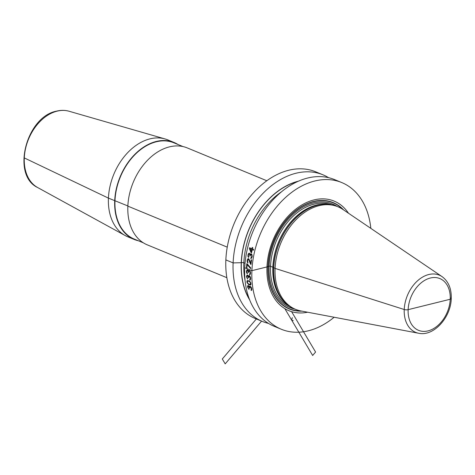 <?xml version="1.0" encoding="UTF-8"?>
<svg xmlns="http://www.w3.org/2000/svg" width="475" height="475" viewBox="0 0 475 475"><rect width="100%" height="100%" fill="white"/><g stroke="black" fill="none" stroke-linecap="round" stroke-linejoin="round"><path stroke-width="0.71" d="M334.151 317.247A79.325 55.7 -67.6 0 1 281.277 329.24A79.325 55.7 -67.6 0 1 251.904 270.661L266.968 266.932A59.28 41.622 112.4 0 0 307.616 312.218M281.277 329.24L274.105 326.277A79.325 55.7 -67.6 0 1 244.732 267.704A79.325 55.7 -67.6 0 1 334.62 179.621L341.786 182.578A79.325 55.7 112.4 0 0 251.904 270.661L244.732 267.704M268.488 323.416A79.325 55.7 -67.6 0 1 262.485 321.486A79.325 55.7 -67.6 0 1 233.112 262.907A79.325 55.7 -67.6 0 1 322.994 174.824A79.325 55.7 -67.6 0 1 328.617 177.692M262.485 321.486L255.229 318.493A79.325 55.7 -67.6 0 1 225.857 259.914A79.325 55.7 -67.6 0 1 315.744 171.831L322.994 174.824M370.827 228.362A79.325 55.7 112.4 0 0 341.786 182.578M348.466 213.216A59.28 41.622 112.4 0 0 299.6 206.393A59.28 41.622 112.4 0 0 266.968 266.932L267.971 266.487A0.997 0.327 -177.5 0 1 268.143 266.428L269.117 266.184A0.997 0.327 -177.5 0 1 270.53 266.273L272.828 267.223A0.997 0.327 -177.5 0 1 272.977 267.294L275.084 268.399A55.486 38.962 112.4 0 0 295.628 309.367A55.486 38.962 112.4 0 0 301.025 310.971L418.707 333.266C433.74 336.668 450.918 317.425 451.25 298.561C451.553 288.717 448.495 281.402 442.071 276.628A30.958 21.737 112.4 0 0 417.994 280.392A30.958 21.737 112.4 0 0 404.231 309.516A2.998 0.98 2.5 0 0 408.144 309.658L450.229 299.244A2.998 0.98 2.5 0 0 450.769 297.997A2.998 0.98 2.5 0 1 450.229 299.244A27.989 19.653 112.4 0 0 430.338 278.017A27.989 19.653 112.4 0 0 408.144 309.658A27.989 19.653 112.4 0 0 428.034 330.885A27.989 19.653 112.4 0 0 450.229 299.244L429.186 304.451M295.628 309.367L294.316 308.827A55.486 38.962 -67.6 0 1 285.552 303.074A55.486 38.962 -67.6 0 1 273.766 267.853A55.486 38.962 112.4 0 1 326.372 204.143A54.987 38.606 112.4 0 0 272.828 267.223A54.987 38.606 -67.6 0 0 285.558 303.086L284.656 302.225A55.017 38.629 -67.6 0 1 272.977 267.294A55.017 38.629 112.4 0 1 325.137 204.119L326.372 204.143A55.486 38.962 112.4 0 1 336.638 206.245L337.951 206.785A55.486 38.962 112.4 0 0 275.084 268.399L404.231 309.516A30.958 21.737 112.4 0 0 418.707 333.266M442.071 276.628L342.914 209.457A55.486 38.962 112.4 0 0 337.951 206.785M174.111 142.494L167.829 139.899A52.428 36.812 112.4 0 0 165.128 138.961A52.428 36.812 112.4 0 0 149.993 138.86A52.428 36.812 -67.6 0 0 110.515 184.205A52.428 36.812 -67.6 0 0 125.258 235.594A52.428 36.812 -67.6 0 0 127.834 236.829L134.116 239.418A52.428 36.812 -67.6 0 1 116.327 188.747A52.428 36.812 -67.6 0 1 156.275 141.449A52.428 36.812 -67.6 0 1 174.111 142.494A52.428 36.812 -67.6 0 1 178.024 144.513M226.848 277.685L147.262 244.845A52.428 36.812 -67.6 0 1 129.473 194.174A52.428 36.812 -67.6 0 1 169.421 146.876A52.428 36.812 -67.6 0 1 187.257 147.915L266.843 180.755M138.32 240.748A52.428 36.812 -67.6 0 1 134.116 239.418M183.053 146.591L173.969 142.838A52.054 36.551 112.4 0 0 156.257 141.805A52.054 36.551 -67.6 0 0 116.595 188.765A52.054 36.551 -67.6 0 0 134.259 239.073L143.343 242.826M298.632 181.112A72.141 50.653 112.4 0 0 241.241 262.699L241.377 262.663A1.746 0.57 -177.5 0 1 243.841 262.817L245.023 263.304M249.642 299.85A72.141 50.653 -67.6 0 1 241.241 262.699L233.112 262.907L225.857 259.914M251.239 287.274L250.082 286.14L249.523 286.241L249.44 286.752L248.265 285.499L247.653 285.796L247.606 286.971A79.325 55.7 112.4 0 0 247.647 287.203L248.959 289.459A79.325 55.7 -67.6 0 1 248.847 288.877L248.104 287.5A79.325 55.7 -67.6 0 1 248.021 287.037L248.354 286.087L249.422 287.613A79.325 55.7 112.4 0 0 249.5 288.082L249.85 288.224A79.325 55.7 -67.6 0 1 249.773 287.755L250.171 286.728L251.233 288.254A79.325 55.7 112.4 0 0 251.358 288.954L251.055 289.898A79.325 55.7 112.4 0 0 251.168 290.474L251.625 290.344L251.815 289.251A79.325 55.7 -67.6 0 1 251.655 288.319L251.239 287.274M248.811 284.733L250.586 285.018L250.996 284.293L250.842 282.874L249.583 281.099L247.338 280.517L246.905 281.253L247.059 282.673L248.811 284.733M250.277 276.824L249.559 275.815L248.864 275.642L248.449 276.308L247.902 275.369L247.03 275.007L246.483 276.563A79.325 55.7 112.4 0 0 246.489 276.8L247.564 279.116A79.325 55.7 -67.6 0 1 247.528 278.516L246.935 277.103A79.325 55.7 -67.6 0 1 246.911 276.622L247.137 275.767L247.57 275.708L248.312 277.198A79.325 55.7 112.4 0 0 248.336 277.679L248.68 277.822A79.325 55.7 -67.6 0 1 248.662 277.347L249.227 276.272L250.141 277.839A79.325 55.7 112.4 0 0 250.177 278.558L249.719 279.538A79.325 55.7 112.4 0 0 249.761 280.137L250.26 279.995L250.616 278.855A79.325 55.7 -67.6 0 1 250.574 277.899L250.277 276.824M248.823 284.181L247.481 282.732L247.356 281.55L247.974 281.01L249.636 281.693L250.414 282.815L250.408 284.276L248.823 284.181M250.111 271.041L248.894 270.293L248.431 270.97L247.926 270.02L247.053 269.658L246.4 271.237A79.325 55.7 112.4 0 0 246.394 271.48L246.65 272.929L247.356 273.826A79.325 55.7 -67.6 0 1 247.35 273.214L246.834 271.783A79.325 55.7 -67.6 0 1 246.84 271.296L247.119 270.429L247.564 270.364L248.235 271.872A79.325 55.7 112.4 0 0 248.229 272.359L248.579 272.507A79.325 55.7 -67.6 0 1 248.585 272.021L249.227 270.928L249.749 271.267L250.076 272.507A79.325 55.7 112.4 0 0 250.064 273.238L249.535 274.241A79.325 55.7 112.4 0 0 249.541 274.847L250.064 274.698L250.497 273.541A79.325 55.7 -67.6 0 1 250.515 272.567L250.111 271.041M247.237 263.91L246.798 263.732A79.325 55.7 112.4 0 0 246.489 268.179L246.929 268.357A79.325 55.7 -67.6 0 1 247.172 264.658L250.663 268.642A79.325 55.7 -67.6 0 1 250.711 267.906L247.237 263.91M250.568 264.248L251.002 264.433A79.325 55.7 -67.6 0 1 251.566 259.92L251.132 259.736A79.325 55.7 112.4 0 0 250.675 263.251L248.93 258.964L248.051 258.602L247.202 260.11A79.325 55.7 112.4 0 0 247.137 260.609L247.237 262.093L247.873 263.007A79.325 55.7 -67.6 0 1 247.938 262.384L247.558 260.918A79.325 55.7 -67.6 0 1 247.618 260.413L248.312 259.374L248.805 259.843L250.568 264.248M249.725 254.273L249.88 255.437A79.325 55.7 112.4 0 0 249.791 255.942L250.141 256.09A79.325 55.7 -67.6 0 1 250.23 255.58L251.109 254.428L251.607 254.772L251.738 256.067A79.325 55.7 112.4 0 0 251.602 256.827L250.865 257.877A79.325 55.7 112.4 0 0 250.758 258.513L251.346 258.347L252.017 257.135A79.325 55.7 -67.6 0 1 252.201 256.12L251.821 254.172L250.859 253.775L250.248 254.487L249.375 253.163L248.55 253.513L248.021 254.808A79.325 55.7 112.4 0 0 247.98 255.057L247.998 256.565L248.597 257.486A79.325 55.7 -67.6 0 1 248.698 256.85L248.389 255.366A79.325 55.7 -67.6 0 1 248.484 254.855L249.25 253.798L249.725 254.273M251.916 248.722L249.553 247.748A79.325 55.7 112.4 0 0 249.363 248.52L251.014 252.587L251.536 252.801A79.325 55.7 -67.6 0 1 252.243 249.713L253.466 250.218A79.325 55.7 -67.6 0 1 253.662 249.44L252.439 248.936A79.325 55.7 -67.6 0 1 252.771 247.641L252.249 247.422A79.325 55.7 112.4 0 0 251.916 248.722M250.058 248.811L251.72 249.494A79.325 55.7 112.4 0 0 251.21 251.685L250.058 248.811M292.321 317.656L291.591 320.008L293.217 320.678M261.582 321.112L225.197 363.862L222.3 358.987L256.363 318.957M291.597 311.659L315.578 352.04L312.657 355.472L284.834 308.637M24.29 157.92L108.425 198.117L127.858 205.948M127.846 206.132L227.252 247.143M343.639 209.95A57.546 40.405 112.4 0 0 296.97 209.6A57.546 40.405 112.4 0 0 267.971 266.487A57.546 40.405 -67.6 0 0 301.886 311.137M300.687 310.905A57.285 40.227 -67.6 0 1 268.143 266.428A57.285 40.227 112.4 0 1 296.418 210.241A57.285 40.227 112.4 0 1 342.623 209.261M337.208 206.477A55.985 39.312 112.4 0 0 293.805 213.703A55.985 39.312 112.4 0 0 269.117 266.184A55.985 39.312 -67.6 0 0 294.886 309.059M331.413 204.672A54.987 38.606 112.4 0 0 270.53 266.273A54.987 38.606 -67.6 0 0 289.501 306.25M125.258 235.594L37.572 187.494A41.373 29.052 -67.6 0 1 25.941 146.941A41.373 29.052 -67.6 0 1 57.095 111.156A41.373 29.052 112.4 0 1 69.041 111.233L165.128 138.961M297.748 181.503A71.963 50.528 112.4 0 0 241.377 262.663A71.963 50.528 -67.6 0 0 249.292 298.941M281.758 191.597A70.217 49.299 112.4 0 0 243.841 262.817A70.217 49.299 -67.6 0 0 245.07 280.511M37.572 187.494C11.139 175.109 26.256 116.725 56.525 111.138C60.865 110.069 65.039 110.099 69.041 111.233"/></g></svg>
